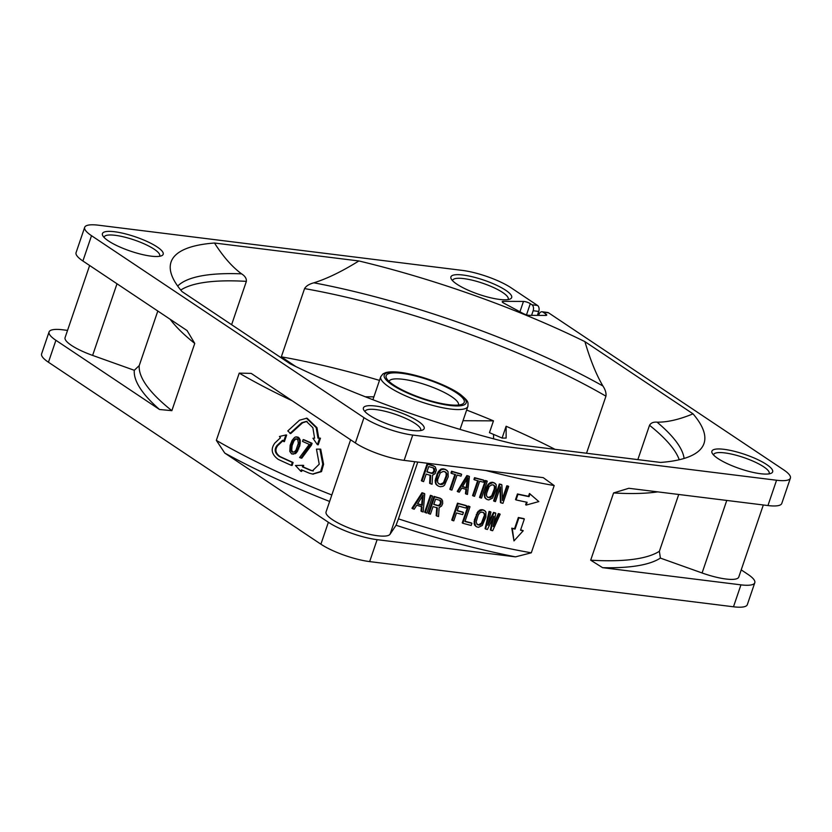 <?xml version="1.0" encoding="UTF-8"?>
<svg xmlns="http://www.w3.org/2000/svg" width="832" height="832" viewBox="0 0 832 832"><rect width="100%" height="100%" fill="white"/><g stroke="black" fill="none" stroke-linecap="round" stroke-linejoin="round"><path stroke-width="1.25" d="M741.218 569.878L747.947 574.371A36.681 8.632 -161.2 0 1 754.79 582.733L747.323 604.666A36.681 8.632 -161.2 0 1 733.481 606.788L369.658 561.6A36.681 8.632 -161.2 0 1 320.902 544.201L48.443 362.232A36.681 8.632 -161.2 0 1 41.6 353.881L49.067 331.947A36.681 8.632 -161.2 0 1 62.91 329.815L67.538 330.398M389.043 381.399A36.681 8.632 -161.2 0 1 402.875 379.278A36.681 8.632 -161.2 0 1 440.554 390.634A36.681 8.632 -161.2 0 1 458.474 405.028M448.677 404.695A41.257 9.703 -161.2 0 1 386.537 378.331A41.257 9.703 -161.2 0 1 401.7 373.318A41.257 9.703 -161.2 0 1 448.157 388.066A41.257 9.703 -161.2 0 1 462.332 404.134A41.257 9.703 -161.2 0 1 448.677 404.695M365.331 396.791L373.901 396.833M463.008 420.722L493.47 420.857A267.738 62.982 18.8 0 0 466.648 410.062M379.496 380.39A267.738 62.982 18.8 0 0 281.33 356.834L295.901 366.61M506.116 426.254L506.126 438.079L502.091 438.069L506.116 426.254A267.738 62.982 18.8 0 1 554.996 449.322M493.553 434.398L493.584 438.818M586.518 453.242L605.946 396.178A267.738 62.982 18.8 0 0 304.564 288.59C306.166 285.938 309.275 284.014 313.872 282.818A269.214 63.336 -161.2 0 1 602.93 386.006C605.363 389.688 606.362 393.078 605.946 396.178M502.091 438.069A267.738 62.982 18.8 0 0 489.445 432.671L493.47 420.857M281.33 356.834L304.564 288.59M231.608 324.709L246.366 281.362A267.738 62.982 18.8 0 0 180.752 290.056M177.684 286.062A269.214 63.336 -161.2 0 1 241.582 273.842C245.014 276.016 246.615 278.522 246.366 281.362M241.582 273.842C232.211 266.958 223.184 256.682 214.5 243.017L358.883 260.957C341.973 271.45 326.966 278.73 313.872 282.818M358.883 260.957A281.486 66.217 -161.2 0 1 584.906 341.64L693.025 413.847A281.486 66.217 -161.2 0 1 700.357 449.457A281.486 66.217 -161.2 0 1 660.577 462.436L516.194 444.506A281.486 66.217 -161.2 0 1 290.181 363.813L182.052 291.606A281.486 66.217 -161.2 0 1 170.29 269.006A281.486 66.217 -161.2 0 1 214.5 243.017M637.842 459.607L649.522 425.287C650.967 422.885 653.474 421.845 657.072 422.167A269.214 63.336 -161.2 0 1 684.091 458.463M693.025 413.847C679.328 419.536 667.347 422.302 657.072 422.167M584.906 341.64C590.377 360.142 596.388 374.93 602.93 386.006M531.575 315.359L533.156 310.742A4.586 2.943 -82.9 0 0 531.981 304.782L530.306 303.659L526.5 314.839M531.981 304.782L537.555 305.469L511.098 287.799A36.681 8.632 18.8 0 0 462.342 270.4L98.519 225.212A36.681 8.632 18.8 0 0 84.677 227.334A36.681 8.632 18.8 0 0 91.52 235.695L363.979 417.654A36.681 8.632 18.8 0 0 412.734 435.063L776.558 480.241A36.681 8.632 18.8 0 0 790.4 478.119A36.681 8.632 18.8 0 0 783.557 469.768L548.517 312.79L542.942 312.104L545.875 314.059A4.586 1.082 -161.2 0 1 546.728 315.11A4.586 1.082 -161.2 0 1 545.74 315.422L529.37 315.349A4.586 1.082 -161.2 0 1 523.245 313.55L503.786 303.129A4.586 1.082 -161.2 0 1 502.226 301.662A4.586 1.082 -161.2 0 1 503.214 301.35L523.463 301.434A4.586 1.082 -161.2 0 1 530.306 303.659M505.69 290.254A32.094 7.55 -161.2 0 1 510.182 298.99A32.094 7.55 -161.2 0 1 486.127 296.618A32.094 7.55 -161.2 0 1 456.903 284.19A32.094 7.55 -161.2 0 1 451.225 278.918A32.094 7.55 -161.2 0 1 469.321 276.089A32.094 7.55 -161.2 0 1 505.69 290.254M108.41 240.916A32.094 7.55 -161.2 0 1 102.742 235.633A32.094 7.55 -161.2 0 1 120.838 232.804A32.094 7.55 -161.2 0 1 157.196 246.969A32.094 7.55 -161.2 0 1 161.689 255.705A32.094 7.55 -161.2 0 1 137.634 253.334A32.094 7.55 -161.2 0 1 108.41 240.916M418.184 421.262A32.094 7.55 -161.2 0 1 422.677 429.998A32.094 7.55 -161.2 0 1 398.622 427.627A32.094 7.55 -161.2 0 1 369.387 415.21A32.094 7.55 -161.2 0 1 363.719 409.926A32.094 7.55 -161.2 0 1 381.815 407.098A32.094 7.55 -161.2 0 1 418.184 421.262M717.881 458.484A32.094 7.55 -161.2 0 1 712.213 453.211A32.094 7.55 -161.2 0 1 730.298 450.382A32.094 7.55 -161.2 0 1 766.667 464.547A32.094 7.55 -161.2 0 1 771.16 473.283A32.094 7.55 -161.2 0 1 747.105 470.912A32.094 7.55 -161.2 0 1 717.881 458.484M452.577 280.706A29.338 6.906 -161.2 0 1 452.66 280.301A29.338 6.906 -161.2 0 1 472.69 280.301A29.338 6.906 -161.2 0 1 502.736 292.521A29.338 6.906 -161.2 0 1 508.206 299.208A29.338 6.906 -161.2 0 1 508.03 299.582M104.083 237.422A29.338 6.906 -161.2 0 1 104.166 237.016A29.338 6.906 -161.2 0 1 124.207 237.016A29.338 6.906 -161.2 0 1 154.242 249.246A29.338 6.906 -161.2 0 1 159.723 255.923A29.338 6.906 -161.2 0 1 159.536 256.298M365.061 411.715A29.338 6.906 -161.2 0 1 365.144 411.31A29.338 6.906 -161.2 0 1 385.185 411.31A29.338 6.906 -161.2 0 1 415.23 423.54A29.338 6.906 -161.2 0 1 420.701 430.217A29.338 6.906 -161.2 0 1 420.514 430.591M713.554 455A29.338 6.906 -161.2 0 1 713.638 454.594A29.338 6.906 -161.2 0 1 733.668 454.594A29.338 6.906 -161.2 0 1 763.714 466.814A29.338 6.906 -161.2 0 1 769.184 473.502A29.338 6.906 -161.2 0 1 769.007 473.876M537.555 305.469A4.586 2.943 97.1 0 1 538.73 311.438L537.378 315.39M542.942 312.104A4.586 2.943 -82.9 0 0 542.069 311.771L547.643 312.458A4.586 2.943 97.1 0 1 548.517 312.79M89.627 265.491L65.083 337.615A33.925 7.977 18.8 0 0 92.612 355.41L134.306 370.292A281.871 66.31 18.8 0 0 159.526 409.5L171.86 410.665L194.75 343.429A278.73 65.572 18.8 0 1 170.165 319.28M49.067 331.947A36.681 8.632 -161.2 0 0 55.91 340.298L159.526 409.5M350.615 439.785L326.061 511.909A33.925 7.977 18.8 0 0 354.598 530.057A33.925 7.977 18.8 0 0 390.062 534.227L396.053 525.262L398.434 518.866A278.73 65.572 18.8 0 0 531.305 552.812L554.195 485.566A278.73 65.572 -161.2 0 1 485.888 470.527M329.618 501.457A281.871 66.31 -161.2 0 1 224.754 453.066L328.37 522.267A36.681 8.632 -161.2 0 0 377.125 539.666L515.486 556.858A281.871 66.31 -161.2 0 1 396.053 525.262M657.758 491.868A278.73 65.572 -161.2 0 1 613.579 492.95L590.689 560.186A278.73 65.572 -161.2 0 0 659.381 551.273L660.39 558.095L702.083 572.978A33.925 7.977 18.8 0 0 738.774 577.054L763.318 504.982M754.79 582.733A36.681 8.632 -161.2 0 1 740.948 584.854L733.481 606.788M660.39 558.095A281.871 66.31 -161.2 0 1 602.586 567.674L740.948 584.854M134.306 370.292L139.235 365.581A278.73 65.572 18.8 0 0 171.86 410.665M139.235 365.581L157.81 311.022M292.25 400.806A278.73 65.572 -161.2 0 1 239.231 373.131L251.181 373.381L355.368 442.967A36.681 8.632 -161.2 0 0 404.123 460.366L543.244 477.651L554.195 485.566M331.822 494.988A278.73 65.572 18.8 0 1 216.341 440.367L239.231 373.131M306.79 418.205L299.51 420.202L287.778 430.945L290.711 433.576L302.536 422.843L301.756 422.75L306.353 421.377L312.863 427.679L314.59 438.204L312.936 438.235L317.398 444.683L319.634 438.1L320.455 438.204L318.209 444.777L317.398 444.683M307.154 418.246L316.971 427.7L318.77 438.235M306.758 421.439L302.536 422.843M302.39 466.846L302.91 465.327L303.711 465.421L303.191 466.939L302.39 466.846A279.656 65.79 18.8 0 0 310.326 470.246L312.468 470.818L319.238 464.214L316.472 449.124L320.715 449.166L323.586 464.266L321.516 471.63L312.926 474.094M302.91 465.327L295.464 465.504L300.872 471.318L301.673 471.411L302.12 470.111M303.191 466.939A278.73 65.572 18.8 0 0 311.147 470.34L312.853 470.86M283.639 441.542L284.409 441.636L286.645 435.053L285.886 434.959L283.639 441.542L282.578 440.284L277.004 445.484C273.988 449.498 274.737 453.149 279.25 456.446A279.656 65.79 18.8 0 0 292.334 462.415L291.325 465.369A279.656 65.79 18.8 0 1 278.242 459.399C271.534 454.459 270.431 448.978 274.924 442.967L280.457 437.757L279.417 436.498L285.886 434.959M291.325 465.369L292.115 465.462L293.114 462.509A278.73 65.572 18.8 0 1 280.01 456.55C275.486 453.242 274.737 449.592 277.763 445.578L283.338 440.378M296.005 436.852L298.21 437.174L300.123 439.691L299.832 445.765L299.052 445.671L297.118 450.601L294.57 453.596L291.689 453.96L289.796 451.443L290.129 445.38L292.053 440.45L294.559 437.445L296.005 436.852L298.615 438.027L299.634 440.97L299.052 445.671M293.114 454.189L296.379 452.91L299.832 445.765M303.139 439.639L303.93 439.733A278.73 65.572 18.8 0 0 312.083 443.3L311.282 443.206L300.986 458.089A279.656 65.79 18.8 0 1 299.634 457.496L309.296 444.402A279.656 65.79 18.8 0 1 302.536 441.428L303.139 439.639A279.656 65.79 18.8 0 0 311.282 443.206M300.986 458.089L301.777 458.193L311.48 445.099L312.083 443.3M398.434 518.866L417.778 462.062M422.001 481.104L421.356 480.678L427.107 463.798A278.73 65.572 18.8 0 0 433.514 465.806L435.344 466.991L436.322 470.07L435.105 473.658L432.526 475.249L432.078 484.234A279.656 65.79 18.8 0 1 430.248 483.673L430.706 475.478A279.656 65.79 18.8 0 1 426.182 474.074L423.613 481.614A279.656 65.79 18.8 0 1 422.001 481.104L427.752 464.235A279.656 65.79 18.8 0 0 434.148 466.232L435.344 466.991M430.071 475.062L429.614 483.246L430.248 483.673M437.133 485.368L435.729 483.922L435.146 480.584L437.33 473.325L440.731 469.206L443.425 468.832A278.73 65.572 18.8 0 0 445.484 469.446L448.022 471.609L448.209 476.798L444.517 485.191L443.009 486.335L440.357 486.73A279.656 65.79 18.8 0 1 438.298 486.117L436.342 484.338L435.802 482.591L437.954 473.741L441.355 469.622L444.049 469.248A279.656 65.79 18.8 0 0 446.098 469.851L447.252 470.59M451.568 473.439L450.965 473.034L451.578 471.245A278.73 65.572 18.8 0 0 461.032 473.959L461.625 474.354L461.011 476.143A279.656 65.79 18.8 0 1 457.07 475.03L451.932 490.1A279.656 65.79 18.8 0 1 450.445 489.674L455.572 474.604A279.656 65.79 18.8 0 1 451.568 473.439L452.182 471.65A279.656 65.79 18.8 0 0 461.625 474.354M450.445 489.674L449.842 489.278L454.906 474.406M457.839 491.774L457.246 491.379L466.877 475.592A278.73 65.572 18.8 0 0 468.811 476.122L469.394 476.507L467.48 494.426A279.656 65.79 18.8 0 1 466.055 494.042L466.565 489.466A279.656 65.79 18.8 0 1 461.739 488.145L459.306 492.18A279.656 65.79 18.8 0 1 457.839 491.774L467.47 475.987A279.656 65.79 18.8 0 0 469.394 476.507M465.972 489.081L465.473 493.646L466.055 494.042M474.51 479.856L473.938 479.471L474.542 477.672A278.73 65.572 18.8 0 0 483.454 480.022L484.026 480.407L483.413 482.206A279.656 65.79 18.8 0 1 479.69 481.229L474.562 496.309A279.656 65.79 18.8 0 1 473.158 495.934L478.286 480.865A279.656 65.79 18.8 0 1 474.51 479.856L475.124 478.067A279.656 65.79 18.8 0 0 484.026 480.407M473.158 495.934L472.576 495.56L477.641 480.688M480.126 497.754L479.554 497.38L485.306 480.501A278.73 65.572 18.8 0 0 486.689 480.854L487.25 481.239A279.656 65.79 18.8 0 1 485.867 480.886L480.126 497.754A279.656 65.79 18.8 0 0 481.51 498.108L487.25 481.239M485.961 498.846L484.734 497.526L484.349 494.302L486.564 487.063L488.342 484.006L492.159 482.238A278.73 65.572 18.8 0 0 493.969 482.685L496.184 484.64L496.163 489.684L492.554 498.139L488.779 499.938A279.656 65.79 18.8 0 1 486.98 499.491L485.306 497.9L484.879 496.236L485.295 492.825L488.914 484.39L492.721 482.612A279.656 65.79 18.8 0 0 494.53 483.059L495.529 483.704M494.146 501.249L493.594 500.874L499.335 484.006A278.73 65.572 18.8 0 0 501.332 484.484L501.883 484.858L502.486 500.51L507.374 486.148A279.656 65.79 18.8 0 0 508.674 486.45L502.934 503.318A279.656 65.79 18.8 0 1 500.978 502.871L500.49 486.845L495.477 501.571A279.656 65.79 18.8 0 1 494.146 501.249L499.897 484.38A279.656 65.79 18.8 0 0 501.883 484.858M502.424 498.711L506.823 485.784A278.73 65.572 18.8 0 0 508.123 486.086L508.674 486.45M500.001 488.301L500.427 502.497L500.978 502.871M516.058 499.938L515.518 499.574L517.431 493.958A278.73 65.572 18.8 0 0 528.507 496.298L529.464 493.49L538.824 501.582L526.167 505.086L527.124 502.278A279.656 65.79 18.8 0 1 516.058 499.938L517.972 494.312A279.656 65.79 18.8 0 0 529.038 496.652L529.994 493.844M526.167 505.086L525.637 504.733L526.51 502.154M520.603 529.984A278.73 65.572 18.8 0 0 522.683 530.4L523.214 530.754L513.978 540.914L512.314 528.528A279.656 65.79 18.8 0 0 515.07 529.1L518.898 517.858A279.656 65.79 18.8 0 0 524.347 518.97L520.52 530.223A279.656 65.79 18.8 0 0 523.214 530.754M524.347 518.97L523.817 518.617A278.73 65.572 18.8 0 1 518.357 517.494L514.53 528.746A278.73 65.572 18.8 0 1 511.774 528.164L513.978 540.914M492.731 518.502L490.381 529.932L490.932 530.296A279.656 65.79 18.8 0 0 492.669 530.712L500.157 514.238A279.656 65.79 18.8 0 1 498.846 513.937L493.147 526.552L495.799 513.219A279.656 65.79 18.8 0 1 494.042 512.803L487.874 525.314L490.942 512.065A279.656 65.79 18.8 0 1 489.611 511.742L485.649 529.048A279.656 65.79 18.8 0 0 487.417 529.474L493.823 516.246L490.932 530.296M490.942 512.065L490.391 511.701A278.73 65.572 18.8 0 1 489.06 511.378L485.087 528.674L485.649 529.048M488.53 522.486L493.49 512.439A278.73 65.572 18.8 0 0 495.248 512.855L495.799 513.219M493.709 523.723L498.306 513.573A278.73 65.572 18.8 0 0 499.606 513.874L500.157 514.238M485.243 511.066L483.673 510.047A278.73 65.572 18.8 0 1 481.863 509.6L478.046 511.368L474.427 519.802L474.438 524.878L476.684 526.843A279.656 65.79 18.8 0 0 478.494 527.301L482.269 525.512L485.878 517.057L485.898 512.002L484.234 510.422A279.656 65.79 18.8 0 1 482.425 509.974L478.608 511.742L476.819 514.8L474.604 522.038L475.665 526.209M465.036 521.279A278.73 65.572 18.8 0 0 471.359 522.922L471.931 523.307L471.193 525.46A279.656 65.79 18.8 0 1 462.821 523.276L468.562 506.407A279.656 65.79 18.8 0 0 469.976 506.782L464.963 521.498A279.656 65.79 18.8 0 0 471.931 523.307M462.821 523.276L462.249 522.891L467.99 506.022A278.73 65.572 18.8 0 0 469.404 506.397L469.976 506.782M457.278 510.578A278.73 65.572 18.8 0 0 462.831 512.086L463.414 512.47L462.675 514.623A279.656 65.79 18.8 0 1 456.466 512.938L453.783 520.842A279.656 65.79 18.8 0 1 452.338 520.437L458.078 503.568A279.656 65.79 18.8 0 0 466.679 505.908L465.951 508.061A279.656 65.79 18.8 0 1 458.796 506.116L457.205 510.786A279.656 65.79 18.8 0 0 463.414 512.47M452.338 520.437L451.745 520.052L457.486 503.173A278.73 65.572 18.8 0 0 466.107 505.513L466.679 505.908M436.738 507.499L436.186 515.622L436.8 516.027A279.656 65.79 18.8 0 0 438.558 516.547L439.109 507.624L441.594 505.991L442.707 503.547L442.551 500.739L440.773 498.638A279.656 65.79 18.8 0 1 434.658 496.829L428.906 513.698A279.656 65.79 18.8 0 0 430.446 514.166L433.014 506.626A279.656 65.79 18.8 0 0 437.341 507.905L436.8 516.027M428.906 513.698L428.293 513.292L434.034 496.413A278.73 65.572 18.8 0 0 440.17 498.233L441.917 499.377M425.298 512.616L424.674 512.2L430.414 495.321A278.73 65.572 18.8 0 0 431.974 495.799L432.588 496.205A279.656 65.79 18.8 0 1 431.038 495.737L425.298 512.616A279.656 65.79 18.8 0 0 426.847 513.084L432.588 496.205M421.429 506.449L421.013 511.077L421.637 511.503A279.656 65.79 18.8 0 0 423.207 511.982L424.757 493.813A279.656 65.79 18.8 0 1 422.635 493.158L412.61 508.695A279.656 65.79 18.8 0 0 414.222 509.194L416.759 505.222A279.656 65.79 18.8 0 0 422.053 506.865L421.637 511.503M412.61 508.695L411.965 508.258L422.001 492.731A278.73 65.572 18.8 0 0 424.122 493.397L424.757 493.813M659.381 551.273L678.725 494.468M297.596 438.974L295.495 439.265L293.904 441.033L292.094 445.598L291.71 450.393L293.072 452.254M426.982 471.713A278.73 65.572 18.8 0 0 431.33 473.065L433.014 472.399L434.013 470.33L434.647 470.746L434.273 471.827L433.649 471.401M433.16 467.688L434.013 470.33M438.516 483.579A278.73 65.572 18.8 0 0 440.471 484.162L443.498 482.695L446.077 475.946L446.69 476.351L446.784 473.616L445.359 472.004A279.656 65.79 18.8 0 1 443.31 471.401L440.263 472.857L437.674 479.596L437.601 482.342L439.036 483.964A279.656 65.79 18.8 0 0 441.085 484.578L444.111 483.101L446.69 476.351M444.746 471.598L446.17 473.21L446.077 475.946M467.178 478.962L466.222 487.583L466.814 487.968L467.948 477.682L462.467 486.772A279.656 65.79 18.8 0 0 466.814 487.968M462.592 486.574A278.73 65.572 18.8 0 0 466.222 487.583M487.24 496.985A278.73 65.572 18.8 0 0 488.956 497.411L491.712 495.758L494.26 488.987L494.822 489.362L494.998 486.678L493.792 485.222A279.656 65.79 18.8 0 1 491.982 484.765L489.216 486.408L486.658 493.178L486.491 495.862L487.708 497.338A279.656 65.79 18.8 0 0 489.518 497.786L492.274 496.122L494.822 489.362M493.23 484.848L494.437 486.304L494.26 488.987M482.934 512.21L484.151 513.677L484.526 516.724L484.713 514.051L483.496 512.585A279.656 65.79 18.8 0 1 481.686 512.127L479.731 512.803L478.192 515.143L476.102 522.028L477.412 524.69A279.656 65.79 18.8 0 0 479.222 525.148L481.978 523.494L484.526 516.724M476.944 524.337A278.73 65.572 18.8 0 0 478.66 524.774L481.426 523.12L483.974 516.35M433.815 504.265A278.73 65.572 18.8 0 0 437.975 505.492L439.608 504.785L440.586 502.705L441.199 503.11L440.419 500.51A279.656 65.79 18.8 0 1 435.583 499.086L433.753 504.473A279.656 65.79 18.8 0 0 438.578 505.898L440.211 505.19L441.199 503.11M439.806 500.105L440.586 502.705M417.633 503.682A278.73 65.572 18.8 0 0 421.647 504.93L422.282 505.346L423.207 494.926L417.518 503.87A279.656 65.79 18.8 0 0 422.282 505.346M422.427 496.153L421.647 504.93M91.52 235.695L82.898 260.998A36.681 8.632 -161.2 0 1 76.066 252.647L84.677 227.334M82.898 260.998L187.086 330.574L194.75 343.429M613.579 492.95L628.826 488.28L767.946 505.554A36.681 8.632 -161.2 0 0 781.789 503.433L790.4 478.119M216.341 440.367L224.754 453.066M515.486 556.858L531.305 552.812M590.689 560.186L602.586 567.674M542.069 311.771A4.586 2.943 -82.9 0 0 538.897 314.579L538.616 315.39M289.942 433.482L301.756 422.75M306.363 418.142L316.17 427.606L317.959 438.131L319.634 438.1M300.872 471.318L301.392 469.799A279.656 65.79 18.8 0 0 309.317 473.19L312.551 474.063L320.674 471.526L322.754 464.162L319.894 449.062M292.178 442.988L293.124 440.939L295.61 438.745L297.783 439.722L298.334 443.29L296.015 450.102L294.403 451.87L292.292 452.161L290.93 450.299L290.805 447.751L292.178 442.988L292.958 443.092M293.114 462.509L292.334 462.415M292.094 445.598L291.325 445.505M291.574 447.855L290.805 447.751M291.71 450.393L290.93 450.299M292.115 451.412L291.335 451.308M296.39 438.849L295.61 438.745M295.495 439.265L294.715 439.171M293.904 441.033L293.124 440.939M298.21 437.174L297.43 437.081M299.395 438.131L298.615 438.027M300.123 439.691L299.343 439.598M300.414 441.064L299.634 440.97M300.373 442.697L299.582 442.603M300.227 443.872L299.437 443.778M298.73 448.999L297.95 448.906M297.898 450.694L297.118 450.601M297.315 451.672L296.525 451.578M296.379 452.91L295.599 452.816M295.36 453.7L294.57 453.596M311.48 445.099L310.669 444.995M431.33 473.065L432.879 473.377L434.273 471.827M433.836 468.291L434.47 468.707L433.794 468.104A279.656 65.79 18.8 0 1 428.75 466.534L426.91 471.921A279.656 65.79 18.8 0 0 431.964 473.491M432.245 472.95L432.879 473.377M433.014 472.399L433.649 472.826M434.117 469.165L434.647 470.746M434.47 468.707L434.751 469.591M427.107 463.798L427.752 464.235M433.514 465.806L434.148 466.232M437.33 473.325L437.954 473.741M435.5 478.712L436.124 479.128M438.204 471.609L438.828 472.025M439.213 470.33L439.837 470.746M440.731 469.206L441.355 469.622M442.01 468.801L442.634 469.217M443.425 468.832L444.049 469.248M445.484 469.446L446.098 469.851M435.729 483.922L436.342 484.338M435.178 482.175L435.802 482.591M435.146 480.584L435.77 481M440.471 484.162L441.085 484.578M441.615 484.11L442.229 484.515M442.624 483.621L443.238 484.026M443.498 482.695L444.111 483.101M444.246 481.333L444.86 481.738M446.316 474.438L446.93 474.843M446.17 473.21L446.784 473.616M445.65 472.264L446.264 472.67M451.578 471.245L452.182 471.65M466.877 475.592L467.47 475.987M474.542 477.672L475.124 478.067M485.306 480.501L485.867 480.886M488.342 484.006L488.914 484.39M487.406 485.326L487.968 485.711M489.746 482.81L490.308 483.184M490.901 482.31L491.462 482.695M492.159 482.238L492.721 482.612M493.969 482.685L494.53 483.059M484.734 497.526L485.306 497.9M484.318 495.862L484.879 496.236M484.349 494.302L484.91 494.686M484.734 492.45L485.295 492.825M486.564 487.063L487.126 487.448M488.956 497.411L489.518 497.786M489.975 497.276L490.537 497.64M490.901 496.714L491.452 497.089M491.712 495.758L492.274 496.122M492.43 494.374L492.981 494.749M494.52 487.5L495.082 487.864M494.437 486.304L494.998 486.678M494.01 485.42L494.572 485.794M499.335 484.006L499.897 484.38M506.823 485.784L507.374 486.148M528.507 496.298L529.038 496.652M517.431 493.958L517.972 494.312M518.357 517.494L518.898 517.858M511.774 528.164L512.314 528.528M514.53 528.746L515.07 529.1M489.06 511.378L489.611 511.742M493.49 512.439L494.042 512.803M498.306 513.573L498.846 513.937M474.438 524.878L474.999 525.252M474.011 523.214L474.573 523.588M474.042 521.664L474.604 522.038M474.427 519.802L474.989 520.187M476.258 514.426L476.819 514.8M477.1 512.689L477.662 513.063M478.046 511.368L478.608 511.742M479.44 510.162L480.012 510.536M480.605 509.673L481.166 510.047M481.863 509.6L482.425 509.974M483.673 510.047L484.234 510.422M483.714 512.793L484.276 513.167M484.151 513.677L484.713 514.051M478.66 524.774L479.222 525.148M479.69 524.638L480.251 525.013M480.605 524.087L481.166 524.462M481.426 523.12L481.978 523.494M482.134 521.737L482.695 522.111M484.234 514.862L484.796 515.237M467.99 506.022L468.562 506.407M457.486 503.173L458.078 503.568M437.975 505.492L438.578 505.898M438.859 505.357L439.462 505.762M439.608 504.785L440.211 505.19M440.222 503.776L440.835 504.182M440.7 501.55L441.314 501.956M440.44 500.687L441.054 501.093M440.17 498.233L440.773 498.638M434.034 496.413L434.658 496.829M430.414 495.321L431.038 495.737M422.001 492.731L422.635 493.158M400.556 372.549A43.274 10.182 18.8 0 0 392.288 384.914A43.274 10.182 18.8 0 0 449.831 405.454A43.274 10.182 18.8 0 0 458.089 393.089A43.274 10.182 18.8 0 0 400.556 372.549M380.754 376.698A46.03 10.826 18.8 0 0 403.218 394.774A46.03 10.826 18.8 0 0 450.528 409.032A46.03 10.826 18.8 0 0 467.896 406.37C468.083 402.033 469.03 401.648 460.554 394.586C448.157 385.278 418.621 374.473 400.036 372.351C393.858 371.571 389.054 371.665 385.632 372.642L382.99 373.87L380.754 376.698L372.913 399.734M679.234 459.753A267.738 62.982 18.8 0 0 649.522 425.287M533.156 310.742L538.73 311.438M503.214 301.35L502.809 302.515M55.91 340.298L48.443 362.232M363.979 417.654L355.368 442.967M328.37 522.267L320.902 544.201M377.125 539.666L369.658 561.6M412.734 435.063L404.123 460.366M776.558 480.241L767.946 505.554M92.612 355.41L117 283.774M390.062 534.227L414.762 461.687M702.083 572.978L726.773 500.438M523.463 301.434L519.948 311.782M545.875 314.059L545.407 315.422M316.971 427.7L316.17 427.606M323.586 464.266L322.754 464.162M311.147 470.34L310.326 470.246M277.763 445.578L277.004 445.484M280.01 456.55L279.25 456.446M460.054 429.406L467.896 406.37M307.143 421.481L306.353 421.377M313.373 474.157L312.551 474.063M313.3 470.922L312.478 470.818"/></g></svg>

